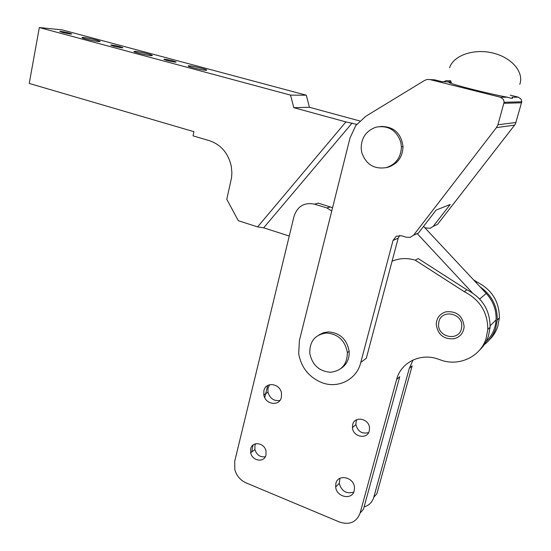 <?xml version="1.0" encoding="UTF-8"?>
<svg xmlns="http://www.w3.org/2000/svg" width="551" height="551" viewBox="0 0 551 551"><rect width="100%" height="100%" fill="white"/><g stroke="black" fill="none" stroke-linecap="round" stroke-linejoin="round"><path stroke-width="0.83" d="M496.423 127.618L413.567 235.215L410.316 237.323L406.418 237.274L401.472 235.745L396.245 236.269L393.042 240.415L360.788 362.372C356.931 379.556 338.004 389.054 321.715 382.58C308.897 377.153 301.218 367.517 298.676 353.68L299.434 340.373L350.002 137.991L355.781 125.552L365.747 116.309L424.594 80.418L427.225 79.454L429.987 79.578L500.446 97.217L503.483 99.511L504.117 102.259L497.939 124.76L496.423 127.618L514.606 125.118L515.454 123.879L521.769 101.818L521.184 99.29L518.381 97.19L510.24 95.165M360.788 362.372L366.305 358.302L398.194 238.156L399.64 235.442M443.617 81.693L446.42 80.598L450.849 81.169M413.567 235.215L418.436 233.018L436.13 210.076L450.201 204.476L433.244 226.344L430.179 228.321L424.89 227.804M433.244 226.344L437.515 224.415L514.606 125.118M518.381 97.19L512.086 97.203C513.504 98.698 511.962 98.705 507.457 97.21C498.483 95.66 478.867 91.149 464.782 87.395C450.029 83.38 445.607 81.713 451.517 82.395M429.987 79.578L434.705 79.861L441.592 81.582L451.359 82.12M392.071 261.222C399.482 258.109 407.203 257.758 415.227 260.175L418.209 258.577L466.862 289.771C482.339 297.774 490.087 310.241 490.108 327.177L488.482 335.952C486.685 341.441 483.73 346.152 479.611 350.092M415.227 260.175L464.314 291.706C479.935 299.799 487.759 312.396 487.787 329.498L486.147 338.355C480.816 356.001 460.691 366.057 442.715 360.691L438.148 359.1C420.454 352.599 400.852 362.482 396.644 379.425L360.106 513.084C356.469 522.252 349.623 525.241 339.554 522.059L245.994 482.841C240.298 480.217 236.565 475.795 234.809 469.576L234.705 461.311L294.055 216.226C297.512 206.191 304.331 202.169 314.511 204.152L326.881 207.941L331.75 211.026M438.947 321.529C441.771 308.932 462.737 313.175 461.786 326.302L461.366 329.03C458.404 341.537 437.852 337.315 438.541 324.491L438.947 321.529M356.903 419.628L356.118 421.522L355.884 424.539C357.785 431.55 362.028 434.229 368.612 432.569M369.26 430.93C367.297 439.85 352.895 436.957 352.433 427.638L352.674 424.594C354.562 415.612 369.204 418.533 369.521 428.037L369.26 430.93M255.678 443.748L254.913 445.669L254.899 449.595C256.738 455.002 260.203 457.392 265.293 456.765M265.968 455.023C264.384 462.964 252.172 461.118 250.691 452.784L250.698 448.824C252.227 440.828 264.638 442.694 266.016 451.2L265.968 455.023M340.029 478.254L339.223 483.399C341.648 491.313 346.489 494.206 353.749 492.084M354.203 490.817C352.082 500.466 336.461 497.167 335.669 487.008L335.89 483.392C337.928 473.66 353.859 477.014 354.465 487.401L354.203 490.817M269.666 384.694L268.034 388.014L267.958 392.229C269.956 398.552 273.95 401.293 279.929 400.446M281.382 397.361C279.515 406.672 265.245 404.613 263.812 394.929L263.895 390.68C265.678 381.306 280.211 383.372 281.506 393.283L281.382 397.361M396.644 379.425L399.744 376.719L363.46 509.214L360.106 513.084M464.314 291.706L466.862 289.771M332.584 207.706L318.354 203.133L314.511 204.152M479.983 286.74C491.726 295.04 497.477 306.142 497.236 320.048L495.652 328.561C493.469 335.125 489.66 340.497 484.233 344.664M489.288 339.912C493.235 336.124 496.072 331.599 497.801 326.344L499.371 317.913C499.371 301.638 491.919 289.688 477.014 282.05L473.509 279.818M251.897 451.875L252.344 448.08M252.489 447.488L253.102 444.988M264.721 397.622L267.703 385.486M364.094 506.899C369.025 505.474 372.256 502.271 373.785 497.284L409.29 368.385L413.092 359.982M409.29 368.385L412.155 365.885L376.891 493.696L373.785 497.284M476.181 282.677L477.014 282.05M454.423 338.686C460.354 336.84 463.591 332.79 464.128 326.536C462.675 315.709 456.565 310.812 445.807 311.845C439.781 313.829 436.592 318.003 436.234 324.36C437.838 334.863 443.899 339.636 454.423 338.686M326.337 333.031C337.894 333.865 344.892 340.263 347.316 352.227L347.35 352.564C347.24 364.397 341.613 370.954 330.455 372.256C319.201 371.298 312.327 365.058 309.82 353.528L309.772 353.101C309.6 341.276 315.124 334.588 326.337 333.031M319.119 334.85L323.43 332.721L328.238 331.895C339.898 332.756 346.875 339.237 349.155 351.324C349.541 358.818 346.841 364.514 341.048 368.412M375.968 127.185C388.111 125.07 396.376 130.029 400.756 142.062L401.417 146.876C400.97 157.455 395.928 164.363 386.279 167.607C374.191 169.481 366.036 164.494 361.807 152.655L361.174 148.591C361.236 137.874 366.167 130.739 375.968 127.185M380.404 126.475C393.593 126.31 401.135 133.025 403.036 146.621C402.588 157.145 397.567 164.026 387.959 167.256L386.203 167.628M205.792 70.28C202.01 70.177 187.705 66.678 188.111 65.955L189.158 65.817C193.07 65.962 207.1 69.398 206.777 70.129L205.792 70.28M70.817 34.072C65.521 33.26 61.843 32.385 59.777 31.428L60.81 31.386C66.106 32.199 69.77 33.081 71.816 34.024L70.817 34.072M122.053 47.813C116.743 47.028 112.976 46.119 110.744 45.086L111.639 45.024C116.95 45.816 120.71 46.725 122.921 47.744L122.053 47.813M175.459 62.139C170.135 61.375 166.257 60.431 163.84 59.315L164.597 59.226C169.922 60.004 173.785 60.941 176.182 62.049L175.459 62.139M98.739 41.559C94.462 41.249 81.514 38.136 81.968 37.537L83.428 37.454C87.823 37.805 100.509 40.857 100.124 41.477L98.739 41.559M151.153 55.623C147.103 55.403 133.514 52.111 133.941 51.457L135.202 51.339C139.369 51.594 152.696 54.831 152.331 55.499L151.153 55.623M359.769 120.951L309.448 107.28L306.301 95.199L62.063 29.864L39.335 27.55L29.224 83.428L193.938 131.689L193.036 135.856L209.483 140.705C221.027 144.679 228.293 153.192 231.275 166.25L231.888 172.449L231.572 177.594L226.785 199.297L238.294 220.682L257.606 226.895L345.897 121.916L356.676 124.368M39.335 27.55L290.542 95.13L306.301 95.199M257.606 226.895L263.674 227.818L352.068 123.107M289.254 236.035L263.674 227.818M417.183 233.583L472.331 292.788M290.542 95.13L293.807 107.679L345.897 121.916M293.807 107.679L309.448 107.28M486.113 341.558C492.16 335.711 495.487 328.486 496.086 319.883C496.451 309.931 493.179 301.121 486.264 293.456L423.561 226.378M393.042 240.415L398.194 238.156M503.938 103.312L521.604 102.789M449.024 80.715L450.67 80.811M497.939 124.76L516.011 122.494M500.446 97.217L507.457 97.21M326.881 207.941L330.621 206.887M479.666 298.993L486.264 293.456M519.772 84.393C524.318 72.312 511.665 57.318 492.47 52.93C473.337 48.378 453.342 55.651 449.568 67.787M504.117 102.259L521.769 101.818M355.884 424.539L352.433 427.638M254.899 449.595L250.691 452.784M339.223 483.399L335.669 487.008M267.958 392.229L263.812 394.929M487.787 329.498L490.108 327.177M497.236 320.048L499.371 317.913M347.35 352.564L349.155 351.324M401.417 146.876L403.036 146.621M490.156 325.779L496.086 319.883"/></g></svg>
